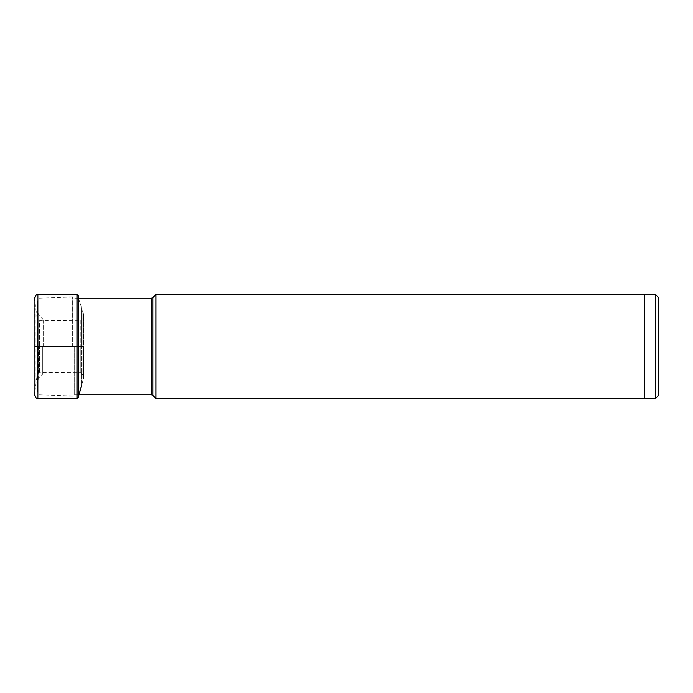 <?xml version="1.0" encoding="UTF-8"?>
<svg xmlns="http://www.w3.org/2000/svg" width="693" height="693" viewBox="0 0 693 693"><rect width="100%" height="100%" fill="white"/><g stroke="black" fill="none" stroke-linecap="round" stroke-linejoin="round"><path stroke-width="0.52" stroke-dasharray="3.46 2.6" d="M34.65 297.799L34.65 395.201M81.575 385.291L81.575 346.5L81.575 385.291L83.455 378.932L83.507 346.5L83.507 375.528L80.812 372.704L80.812 346.5L80.812 372.704L39.414 372.375L39.414 346.5L39.414 372.375L38.886 372.392L38.886 346.5L38.886 372.392L37.431 373.752L37.431 346.5L37.431 373.752L34.65 392.03L34.65 300.97L35.048 346.5L35.048 304.036L37.431 319.248L37.431 346.5L35.048 346.5L35.048 388.964L34.65 346.5L82.874 346.5L82.874 310.819L82.874 382.181L83.455 314.068L83.455 378.932L83.507 346.5L37.431 346.5L37.431 319.248L38.886 320.608L38.886 346.5L38.886 320.608L39.414 320.625L39.414 346.5L39.414 320.625L80.812 320.296L80.812 346.5L80.812 320.296C81.306 321.067 82.198 320.123 83.507 317.472L83.507 375.571L83.455 314.068L81.575 307.709L81.575 346.5L81.575 307.709L78.526 298.241M658.35 395.642L658.35 297.358M655.621 398.371L655.621 294.629M644.707 398.475L644.707 294.525M155.925 294.525L155.925 398.475M74.264 346.5L74.264 394.759L74.264 346.5M72.652 346.5L72.652 296.881L72.652 346.5M39.033 346.5L39.033 394.776L39.033 346.5M43.642 346.5L43.642 321.058L43.642 346.5M37.924 294.525L37.924 398.475M77.062 398.475L77.062 294.525M78.344 397.228L78.344 295.772M152.85 297.6L152.85 395.4M151.299 394.759L151.299 298.241M37.959 346.5L37.959 393.555L37.959 346.5M37.283 346.5L37.283 391.51L37.283 346.5M38.436 346.5L38.436 378.239L38.436 346.5M38.895 346.5L38.895 315.67L38.895 346.5M42.706 346.5L42.706 373.995L42.706 346.5M78.344 394.759L74.264 394.759L72.652 396.119L39.033 394.776L37.266 391.753L37.266 346.5L37.266 391.753L38.436 378.239L42.706 373.995L43.642 371.942M78.344 298.241L74.264 298.241L72.652 296.881L39.033 298.224L37.266 301.247L37.266 346.5L37.266 301.247L38.436 314.761L42.706 319.005L43.642 321.058"/><path stroke-width="1.04" d="M34.65 300.97L34.65 297.799C35.906 294.871 36.998 293.78 37.924 294.525L37.924 398.475C36.998 399.22 35.906 398.129 34.65 395.201L34.65 392.03M655.621 398.371L655.621 294.629L658.35 297.358L658.35 395.642L655.621 398.371L644.707 398.371M155.925 294.525L644.707 294.525L644.707 398.475L155.925 398.475L155.925 294.525L152.85 297.6L152.85 395.4L155.925 398.475M37.924 294.525L77.062 294.525L77.062 398.475L37.924 398.475M77.062 294.525L78.344 295.772L78.344 397.228L81.575 385.291M152.85 297.6L151.299 298.241L151.299 394.759L152.85 395.4M78.526 298.241L78.344 295.772M78.344 397.228L77.062 398.475M655.621 294.629L644.707 294.629M151.299 394.759L78.344 394.759M151.299 298.241L78.344 298.241"/></g></svg>
